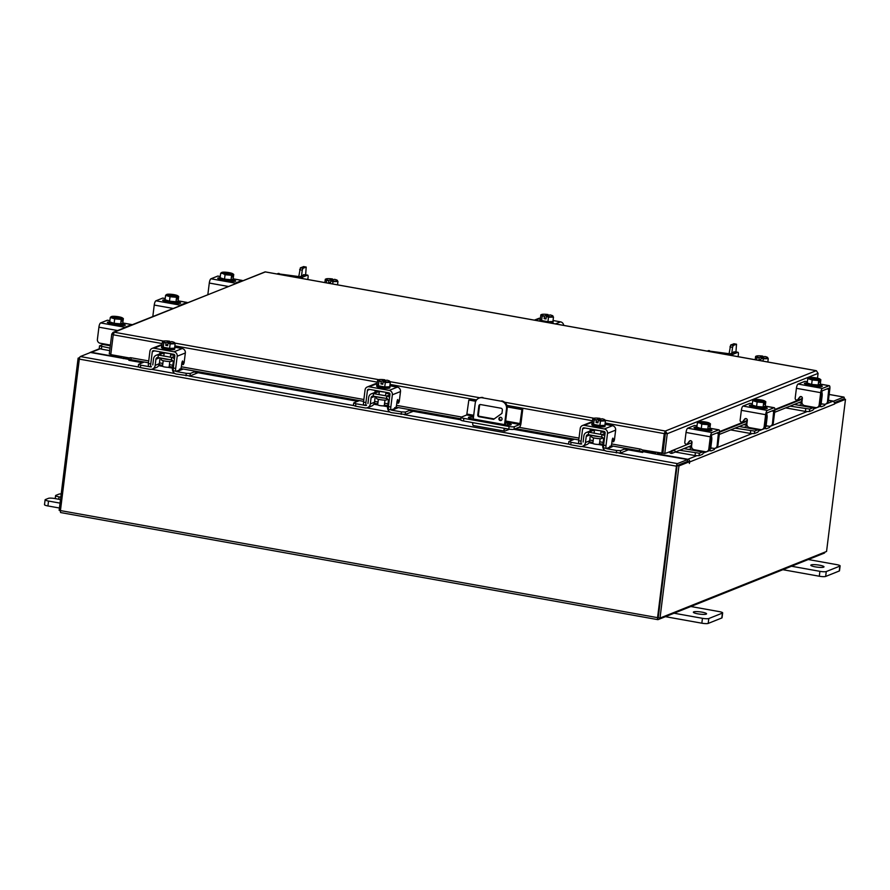 <?xml version="1.0" encoding="UTF-8"?>
<svg xmlns="http://www.w3.org/2000/svg" width="890" height="890" viewBox="0 0 890 890"><rect width="100%" height="100%" fill="white"/><g stroke="black" fill="none" stroke-linecap="round" stroke-linejoin="round"><path stroke-width="1.33" d="M507.122 406.418L522.753 409.222L521.006 423.262A3.46 1.012 100.2 0 1 519.493 427.078L514.008 429.269A4.15 0.712 -172.9 0 1 508.791 429.102L463.523 420.981A4.15 0.712 -172.9 0 1 460.72 419.947L461.042 417.343A4.15 0.712 7.1 0 0 463.846 418.378L509.113 426.499A4.15 0.712 7.1 0 0 514.331 426.677L519.816 424.474L505.52 421.916M461.042 417.343A4.15 0.712 7.1 0 1 461.254 417.154L466.738 414.963L468.841 400.044L475.972 400.834M522.753 409.222L521.907 409.556L519.816 424.474M468.841 400.044L475.75 401.279M507.2 406.919L521.907 409.556M473.469 417.265A4.984 0.857 7.1 0 0 468.429 417.499A4.984 0.857 7.1 0 0 471.811 418.745L504.675 424.641A4.984 0.857 7.1 0 0 511.205 424.63A4.984 0.857 7.1 0 0 507.823 423.384L505.387 422.939M500.67 417.299A1.658 1.569 -111.8 0 0 498.901 419.079A1.658 1.569 -111.8 0 0 501.081 420.469A1.658 1.569 -111.8 0 0 500.67 417.299M500.202 417.288A1.658 1.569 -111.8 0 0 501.404 420.291M509.503 429.214L504.775 431.105A3.46 1.012 100.2 0 1 504.586 431.127A3.46 1.012 100.2 0 1 504.096 428.257M504.541 424.619L506.521 408.788A6.653 6.252 -111.8 0 0 501.07 401.168L482.291 397.797A6.653 6.252 -111.8 0 0 475.227 403.181L473.246 419.001M473.48 425.498A3.46 1.012 -79.8 0 1 473.291 425.52A3.46 1.012 -79.8 0 1 472.801 422.65M501.07 401.168L482.291 397.797M505.175 424.719L507.189 408.521L506.521 408.788M506.065 428.613L504.964 429.036L504.741 428.368M501.949 413.372L493.605 419.346L479.109 416.743A1.647 1.546 68.2 0 1 477.763 414.851L478.876 405.907A1.647 1.546 68.2 0 1 480.633 404.572L501.003 408.221A1.647 1.546 68.2 0 1 502.361 410.112L501.949 413.372M494.039 419.034L479.109 416.743M480.166 404.561A1.647 1.546 -111.8 0 0 479.543 405.64L478.876 405.907M477.763 414.851L478.431 414.584L479.543 405.64M478.431 414.584A1.647 1.546 -111.8 0 0 479.788 416.476M479.009 398.119L479.688 397.852A6.653 6.252 68.2 0 1 482.959 397.53M501.738 400.901A6.653 6.252 68.2 0 1 507.189 408.521M591.839 435.344L591.639 436.89A5.307 0.912 7.1 0 0 595.232 438.214A5.307 0.912 7.1 0 0 602.174 438.203L602.296 437.235M590.381 435.088L589.658 440.828A4.917 4.628 68.2 0 1 586.855 444.566L582.661 446.246A4.917 4.628 -111.8 0 0 585.464 442.508L589.658 440.828M586.499 432.429L590.704 430.76A4.65 4.383 68.2 0 1 592.996 430.526L588.802 432.206A4.65 4.383 -111.8 0 0 583.851 435.966L583.095 442.085M574.517 439.182L568.866 441.518L571.035 442.308L570.724 444.778L580.236 446.491A4.917 4.628 -111.8 0 0 582.661 446.246M589.781 434.976L586.232 436.4L585.464 442.508M586.232 436.4A2.125 2.002 68.2 0 1 588.379 434.654M581.493 443.976A2.392 2.247 68.2 0 1 580.547 444.021L580.903 443.876M571.035 442.308L580.547 444.021M570.724 444.778L568.565 443.988L568.866 441.518M609.85 446.235L611.786 446.902L607.08 448.771L616.592 450.485L620.608 450.618L626.082 448.426M610.64 446.691L613.566 446.179M620.608 450.618L620.297 453.088L628.362 449.862M620.297 453.088L606.78 451.241A4.917 4.628 -111.8 0 1 602.741 445.601L603.509 439.493A2.125 2.002 68.2 0 0 601.762 437.057L602.063 434.587L605.078 433.374M607.08 448.771A2.392 2.247 68.2 0 1 606.19 448.404M604.733 436.133A4.65 4.383 -111.8 0 0 602.063 434.587L588.802 432.206M594.409 430.704L592.996 430.526M600.961 431.884L605.133 432.629M588.668 432.251L588.368 434.721L601.762 437.057M601.64 437.101L601.94 434.632M604.966 424.73A6.653 1.146 -172.9 0 1 605.167 425.053L605 426.355A6.653 1.146 -172.9 0 1 596.311 426.377A6.653 1.146 -172.9 0 1 591.806 424.708L591.972 423.418A6.653 1.146 -172.9 0 1 592.273 423.128M599.76 425.509A6.653 1.146 -172.9 0 1 596.467 425.075A6.653 1.146 -172.9 0 1 593.708 424.43M593.541 424.374A6.653 1.146 -172.9 0 1 591.972 423.418M604.788 425.376A6.653 1.146 -172.9 0 1 599.994 425.531M599.504 430.615A6.653 1.146 -172.9 0 1 595.844 430.148A6.653 1.146 -172.9 0 1 592.829 429.414M589.047 442.675L592.84 443.353A3.326 0.567 7.1 0 0 595.087 444.155A3.326 0.567 7.1 0 0 599.437 444.143L600.116 438.67M599.893 425.531L604.889 425.364L605.445 420.926L600.45 421.092L599.893 425.531L600.439 421.092L598.28 420.236L597.958 422.828L596.077 422.483L596.4 419.902L594.131 419.969L593.574 424.408L599.893 425.531M593.574 424.397A6.72 1.157 7.1 0 0 593.574 424.408L594.12 419.958L592.796 418.667L592.25 423.106L593.574 424.397M599.938 419.535L600.049 418.4A5.83 1.001 -172.9 0 0 595.588 418.066L595.132 418.089A5.83 1.001 -172.9 0 0 593.708 418.311L592.796 418.667M605.445 420.926L604.121 419.635M602.786 420.514A5.83 1.001 -172.9 0 1 598.314 420.191L598.28 420.236M604.9 419.835A5.83 1.001 -172.9 0 1 603.231 420.503M596.4 419.902L596.433 419.846A5.83 1.001 -172.9 0 1 593.585 418.867M600.049 418.4L596.433 419.846M596.077 422.483L598.102 421.682M598.314 420.191L601.929 418.734A5.83 1.001 -172.9 0 1 604.733 419.68A5.83 1.001 -172.9 0 1 604.788 419.713M600.183 426.855A3.738 0.645 -172.9 0 1 595.532 426.677A3.738 0.645 -172.9 0 1 593.007 425.754A3.738 0.645 -172.9 0 1 593.152 425.598M604.254 448.004A3.326 0.979 -79.8 0 1 604.076 448.026A3.326 0.979 -79.8 0 1 603.609 445.178L605.99 445.601A3.326 0.979 100.2 0 0 606.446 448.46A3.326 0.979 100.2 0 0 606.635 448.438L610.306 446.958A3.326 0.979 100.2 0 0 611.764 443.298L612.187 439.882L612.887 438.114L613.221 438.726L612.52 438.603M605.99 445.601L607.514 433.374A3.86 3.627 -111.8 0 0 604.355 428.958L584.318 425.364A3.86 3.627 -111.8 0 0 580.224 428.491L578.7 440.706L581.081 441.14L582.605 428.913A1.335 1.246 68.2 0 1 584.018 427.834L604.043 431.428A1.335 1.246 68.2 0 1 605.133 432.952L603.609 445.178M590.07 431.005L590.326 428.969M581.081 441.14A3.326 0.979 100.2 0 0 581.537 443.988A3.326 0.979 100.2 0 0 581.726 443.965M604.355 428.958L612.487 425.698L605.011 424.363M612.487 425.698A3.86 3.627 68.2 0 1 615.646 430.126L614.423 439.994L613.633 441.763L613.221 438.726M582.416 425.553L590.56 422.305A3.86 3.627 68.2 0 1 592.373 422.094M579.346 443.543A3.326 0.979 -79.8 0 1 579.168 443.565A3.326 0.979 -79.8 0 1 578.7 440.706M794.258 404.461L798.897 405.295L800.967 404.772A2.392 0.701 100.2 0 0 801.445 402.925L802.012 403.025M802.135 397.307L801.445 402.925M790.064 406.14L809.722 409.089L809.41 411.558L812.603 410.279A4.917 1.446 100.2 0 0 814.25 407.331M813.415 407.175A2.392 0.701 -79.8 0 1 812.915 407.809L798.897 405.295M809.722 409.089L812.915 407.809M809.41 411.558L805.406 411.425L805.717 408.955M785.703 407.887L805.406 411.425M821.559 404.205L822.516 403.971M820.224 402.48L820.992 396.361M820.547 402.536A4.917 1.446 100.2 0 0 821.225 406.752A4.917 1.446 100.2 0 0 821.492 406.719L824.685 405.451L824.83 404.271M821.804 404.249A2.392 0.701 -79.8 0 1 821.67 404.271A2.392 0.701 -79.8 0 1 821.337 402.213L822.104 396.106A4.65 1.368 100.2 0 0 821.526 392.123M821.192 394.748A2.125 0.623 -79.8 0 1 821.303 396.428M801.412 403.126L798.786 402.647M824.986 404.249L824.685 405.451M821.581 392.212L821.192 394.704M820.246 384.157A6.653 1.146 -172.9 0 1 820.357 384.413L820.191 385.704A6.653 1.146 -172.9 0 1 819.857 386.004A6.653 1.146 -172.9 0 1 812.459 385.882A6.653 1.146 -172.9 0 1 806.996 384.068L807.152 382.767A6.653 1.146 -172.9 0 1 807.274 382.578M820.357 384.413A6.653 1.146 -172.9 0 1 820.013 384.714A6.653 1.146 -172.9 0 1 818.222 384.97M818.032 384.981A6.653 1.146 -172.9 0 1 811.769 384.447M811.547 384.402A6.653 1.146 -172.9 0 1 807.308 383.056M818.177 384.992L820.291 384.146L820.847 379.707L820.157 379.541L819.835 382.133L819.201 382.377L819.523 379.796L818.722 380.553L818.177 384.992A6.72 1.157 7.1 0 0 818.177 384.992L818.722 380.553L812.192 379.997L811.635 384.435L818.166 384.992M812.192 379.997L807.775 378.595L807.219 383.034A6.72 1.157 7.1 0 0 807.219 383.034L811.635 384.435M820.157 379.541L820.091 379.485A5.83 1.001 -172.9 0 0 819.924 379.029A5.83 1.001 -172.9 0 0 818.9 378.561L818.5 378.439A5.83 1.001 -172.9 0 0 813.516 377.549L812.926 377.493A5.83 1.001 -172.9 0 0 809.288 377.549L809.166 377.894M820.046 379.14L820.836 379.707A6.72 1.157 7.1 0 0 820.836 379.707M807.219 383.023L807.775 378.595L808.654 377.805L819.456 379.741A5.83 1.001 -172.9 0 1 815.819 379.796M819.245 382.021L819.835 382.133M820.091 379.485L809.288 377.549M815.218 379.741A5.83 1.001 -172.9 0 1 810.245 378.851M809.844 378.728A5.83 1.001 -172.9 0 1 808.654 377.805M820.235 385.403A3.738 0.645 -172.9 0 1 822.349 386.249A3.738 0.645 -172.9 0 1 822.16 386.427A3.738 0.645 -172.9 0 1 817.598 386.282M800.7 396.54A1.591 1.502 -111.8 0 0 800.466 396.784L797.885 399.454A1.591 1.502 68.2 0 1 795.182 398.175L796.405 388.307A3.86 1.135 -79.8 0 1 798.096 384.046L822.382 388.407A3.86 1.135 100.2 0 0 820.691 392.668L819.167 404.883L819.968 404.572L822.071 390.877L828.857 388.185L827.522 401.546L828.312 401.223L829.836 389.008A3.86 1.135 100.2 0 0 829.302 385.693A3.86 1.135 100.2 0 0 829.091 385.726L822.382 388.407M798.686 399.143A1.591 1.502 68.2 0 1 798.074 399.61L797.273 399.922M828.312 401.223A3.326 3.126 68.2 0 1 826.421 403.749L825.62 404.071A3.326 3.126 -111.8 0 1 823.984 404.238L820.447 403.604M825.62 404.071A3.326 3.126 -111.8 0 0 827.522 401.546M819.968 404.572A3.326 3.126 68.2 0 1 818.077 407.097L817.276 407.409A3.326 3.126 -111.8 0 0 819.167 404.883M807.375 381.821L804.805 381.365L798.096 384.046M807.241 384.424L806.919 384.369A3.738 0.645 -172.9 0 1 804.393 383.434A3.738 0.645 -172.9 0 1 807.108 383.156M797.885 399.454L799.665 397.096A1.591 1.502 68.2 0 1 802.368 398.386L801.946 401.802A3.326 3.126 -111.8 0 0 804.671 405.606L815.64 407.576A3.326 3.126 -111.8 0 0 817.276 407.409M683.876 448.605L688.515 449.439L690.596 448.916A2.392 0.701 100.2 0 0 691.063 447.069L691.641 447.169M691.764 441.451L691.063 447.069M679.682 450.284L699.351 453.233L699.039 455.702L702.232 454.423A4.917 1.446 100.2 0 0 703.879 451.475M703.044 451.319A2.392 0.701 -79.8 0 1 702.533 451.953L688.515 449.439M699.351 453.233L702.533 451.953M699.039 455.702L695.034 455.569L695.335 453.099M675.321 452.031L695.034 455.569M711.177 448.349L712.134 448.115M709.853 446.624L710.609 440.505M710.164 446.68A4.917 1.446 100.2 0 0 710.854 450.896A4.917 1.446 100.2 0 0 711.121 450.874L714.314 449.595L714.459 448.415M711.433 448.393A2.392 0.701 -79.8 0 1 711.299 448.415A2.392 0.701 -79.8 0 1 710.965 446.357L711.722 440.25A4.65 1.368 100.2 0 0 711.143 436.267M710.821 438.892A2.125 0.623 -79.8 0 1 710.932 440.572M691.04 447.27L688.415 446.802M714.603 448.393L714.314 449.595M710.821 438.848L711.132 436.378M709.875 428.301A6.653 1.146 -172.9 0 1 709.975 428.557L709.819 429.848A6.653 1.146 -172.9 0 1 709.475 430.148A6.653 1.146 -172.9 0 1 702.088 430.026A6.653 1.146 -172.9 0 1 696.614 428.212L696.781 426.911A6.653 1.146 -172.9 0 1 696.903 426.733M709.975 428.557A6.653 1.146 -172.9 0 1 709.642 428.858A6.653 1.146 -172.9 0 1 707.839 429.114M707.661 429.125A6.653 1.146 -172.9 0 1 701.398 428.591M701.175 428.546A6.653 1.146 -172.9 0 1 696.937 427.2M707.795 429.136L709.92 428.29L710.465 423.851L709.786 423.685L709.464 426.277L708.829 426.521L709.152 423.94L708.351 424.697L707.795 429.136L708.34 424.697L701.81 424.141L701.264 428.58L707.795 429.136M701.81 424.141L699.473 422.872A5.83 1.001 -172.9 0 1 698.283 421.949L697.393 422.739L696.848 427.167A6.72 1.157 7.1 0 0 696.848 427.178L701.264 428.58M709.786 423.685L709.708 423.629A5.83 1.001 -172.9 0 0 709.541 423.173A5.83 1.001 -172.9 0 0 708.518 422.705L708.117 422.583A5.83 1.001 -172.9 0 0 703.144 421.693L702.555 421.637A5.83 1.001 -172.9 0 0 698.906 421.693L698.784 422.038M709.675 423.284L710.465 423.851M699.473 422.872L697.404 422.739L696.848 427.178M709.152 423.94L709.085 423.885A5.83 1.001 -172.9 0 1 705.436 423.94M698.283 421.949L709.085 423.885M708.874 426.165L709.464 426.277M709.708 423.629L698.906 421.693M704.847 423.896A5.83 1.001 -172.9 0 1 699.874 422.995M709.853 429.547A3.738 0.645 -172.9 0 1 711.967 430.393A3.738 0.645 -172.9 0 1 711.778 430.571A3.738 0.645 -172.9 0 1 707.216 430.426M690.328 440.684A1.591 1.502 -111.8 0 0 690.084 440.928L687.514 443.598A1.591 1.502 68.2 0 1 684.799 442.319L686.034 432.451A3.86 1.135 -79.8 0 1 687.714 428.201L712 432.551A3.86 1.135 100.2 0 0 710.32 436.812L708.796 449.027L709.597 448.716L711.7 435.021L718.486 432.329L717.14 445.69L717.941 445.367L719.465 433.152A3.86 1.135 100.2 0 0 718.931 429.837A3.86 1.135 100.2 0 0 718.72 429.87L712 432.551M688.304 443.287A1.591 1.502 68.2 0 1 687.692 443.754L686.902 444.066M717.941 445.367A3.326 3.126 68.2 0 1 716.049 447.904L715.249 448.215A3.326 3.126 -111.8 0 1 713.613 448.382L710.075 447.748M715.249 448.215A3.326 3.126 -111.8 0 0 717.14 445.69M709.597 448.716A3.326 3.126 68.2 0 1 707.695 451.241L706.905 451.553A3.326 3.126 -111.8 0 0 708.796 449.027M696.992 425.976L694.434 425.509L687.714 428.201M696.859 428.568L696.547 428.513A3.738 0.645 -172.9 0 1 694.011 427.578A3.738 0.645 -172.9 0 1 696.736 427.3M687.514 443.598L689.294 441.24A1.591 1.502 68.2 0 1 691.997 442.53L691.575 445.946A3.326 3.126 -111.8 0 0 694.3 449.75L705.258 451.72A3.326 3.126 -111.8 0 0 706.905 451.553M233.136 278.893A6.653 1.146 -172.9 0 1 233.236 279.137L233.08 280.439A6.653 1.146 -172.9 0 1 232.735 280.739A6.653 1.146 -172.9 0 1 225.348 280.617A6.653 1.146 -172.9 0 1 219.874 278.793L220.041 277.491A6.653 1.146 -172.9 0 1 220.164 277.313M233.236 279.137A6.653 1.146 -172.9 0 1 232.902 279.438A6.653 1.146 -172.9 0 1 231.1 279.705M230.922 279.705A6.653 1.146 -172.9 0 1 224.647 279.171M224.436 279.137A6.653 1.146 -172.9 0 1 220.197 277.78M220.108 277.758L224.525 279.16L231.055 279.716L233.169 278.87L233.725 274.432L233.035 274.276L232.724 276.857L232.09 277.113L232.412 274.521L231.611 275.277L231.055 279.716L231.6 275.277L225.07 274.721L222.734 273.453L220.664 273.319L220.108 277.758L220.653 273.319L221.543 272.529L232.412 274.521M224.525 279.16L225.07 274.721M222.044 272.618L222.166 272.284A5.83 1.001 -172.9 0 1 225.815 272.218L226.405 272.273A5.83 1.001 -172.9 0 1 231.378 273.163L231.778 273.297A5.83 1.001 -172.9 0 1 232.802 273.764A5.83 1.001 -172.9 0 1 232.969 274.22L222.166 272.284M232.935 273.875L233.725 274.432M222.734 273.453A5.83 1.001 -172.9 0 1 221.543 272.529M228.107 274.476A5.83 1.001 -172.9 0 1 223.123 273.586M232.134 276.757L232.724 276.857M232.346 274.465A5.83 1.001 -172.9 0 1 228.697 274.521M220.119 279.16A3.738 0.645 -172.9 0 1 217.727 278.247A3.738 0.645 -172.9 0 1 217.917 278.081A3.738 0.645 -172.9 0 1 219.986 277.936M207.871 294.423L209.295 283.042A3.86 1.135 -79.8 0 1 210.975 278.781L235.26 283.131L241.98 280.45L233.169 278.87M235.26 283.131A3.86 1.135 100.2 0 0 234.704 283.688M233.002 281.351L233.147 280.127A3.738 0.645 -172.9 0 1 235.683 281.062A3.738 0.645 -172.9 0 1 230.799 281.073L230.477 281.017M210.975 278.781L217.694 276.1A3.86 1.135 -79.8 0 1 217.905 276.067A3.86 1.135 -79.8 0 1 218.095 276.167M110.304 345.765L102.906 344.441L99.547 345.854L110.015 348.146M101.716 346.655L101.404 349.125L109.704 350.616M102.906 344.441A2.392 0.701 100.2 0 0 103.407 343.807M101.404 349.125L99.246 348.324L99.547 345.854M122.753 323.037A6.653 1.146 -172.9 0 1 122.865 323.281L122.698 324.583A6.653 1.146 -172.9 0 1 122.364 324.883A6.653 1.146 -172.9 0 1 114.966 324.761A6.653 1.146 -172.9 0 1 109.503 322.936L109.659 321.635A6.653 1.146 -172.9 0 1 109.782 321.457M122.865 323.281A6.653 1.146 -172.9 0 1 122.52 323.582A6.653 1.146 -172.9 0 1 120.728 323.849L122.798 323.014L123.354 318.576L122.664 318.42L121.719 321.257L122.03 318.676L121.24 319.421L120.684 323.86A6.72 1.157 7.1 0 1 120.673 323.86L121.229 319.421L114.699 318.865L110.282 317.463L109.726 321.902L114.142 323.304L120.673 323.86M120.55 323.849A6.653 1.146 -172.9 0 1 114.276 323.315M114.053 323.281A6.653 1.146 -172.9 0 1 109.815 321.935M114.142 323.304L114.699 318.865M109.726 321.902L110.282 317.463L111.161 316.673L122.03 318.676M111.673 316.762L111.795 316.428A5.83 1.001 -172.9 0 1 115.433 316.362L116.023 316.417A5.83 1.001 -172.9 0 1 121.007 317.307L121.407 317.441A5.83 1.001 -172.9 0 1 122.431 317.908A5.83 1.001 -172.9 0 1 122.598 318.364L111.795 316.428M122.553 318.019L123.354 318.576M112.351 317.597A5.83 1.001 -172.9 0 1 111.161 316.673M117.736 318.62A5.83 1.001 -172.9 0 1 112.752 317.73M121.763 320.901L122.342 321.001M121.963 318.609A5.83 1.001 -172.9 0 1 118.326 318.665M109.748 323.304A3.738 0.645 -172.9 0 1 107.345 322.391A3.738 0.645 -172.9 0 1 107.534 322.224A3.738 0.645 -172.9 0 1 109.603 322.08M110.393 345.053L100.125 343.217A3.326 3.126 -111.8 0 1 97.399 339.401L98.912 327.186A3.86 1.135 -79.8 0 1 100.603 322.925L124.889 327.275L131.598 324.594L122.798 323.014M124.889 327.275A3.86 1.135 100.2 0 0 124.333 327.843M122.62 325.495L122.776 324.272A3.738 0.645 -172.9 0 1 125.301 325.206A3.738 0.645 -172.9 0 1 120.417 325.217L120.094 325.161M100.603 322.925L107.312 320.244A3.86 1.135 -79.8 0 1 107.523 320.211A3.86 1.135 -79.8 0 1 107.712 320.311M110.827 354.209L109.292 353.931L111.762 334.106L113.297 334.384M665.086 432.974L665.319 431.038L667.244 433.708L664.908 433.352L662.438 453.177L642.313 449.928M605.167 420.247L665.319 431.038L664.274 433.608L664.908 433.352M129.373 357.958L110.772 354.62L113.241 334.807L114.232 332.226L113.086 332.337L111.762 334.106M661.804 453.433L664.274 433.608L605.178 423.006M816.43 370.763L818.077 373.377L817.487 378.172M818.077 373.377L667.244 433.708L664.774 453.533L674.642 450.162L675.377 452.009L672.25 453.244L671.472 451.408M665.375 433.374L662.905 453.199L664.774 453.533M113.086 332.337L265.331 271.94M142.422 362.731L129.028 360.328A2.336 0.679 -79.8 0 1 128.839 360.172L128.839 360.172A2.659 0.857 -163.9 0 1 128.783 359.883A2.659 0.857 -163.9 0 1 130.774 359.616L148.485 362.797M642.847 450.44L642.302 452.231A2.659 0.857 -163.9 0 0 639.254 450.785L639.777 448.983A2.659 0.857 16.1 0 1 642.825 450.418L643.036 450.062M624.546 449.038L642.302 452.231A2.336 0.679 100.2 0 0 642.513 452.398A2.336 0.679 100.2 0 0 643.604 450.162M639.254 450.785L611.152 445.745M602.908 444.277L599.504 443.665M592.94 442.486L589.425 441.852M578.8 439.949L515.633 428.624M460.853 418.801L395.994 407.175M387.751 405.695L384.347 405.084M377.794 403.904L374.267 403.281M363.643 401.368L180.848 368.594M172.604 367.114L169.189 366.502M162.636 365.334L159.11 364.7M129.35 358.347A2.659 0.857 16.1 0 1 129.306 358.08A2.659 0.857 16.1 0 1 131.297 357.813L130.774 359.616M639.777 448.983L611.664 443.943M603.142 442.408L599.727 441.796M593.174 440.628L589.77 440.016M579.023 438.091L518.914 427.311M461.576 417.032L396.506 405.362M387.984 403.838L384.58 403.226M378.016 402.046L374.612 401.435M363.877 399.51L181.349 366.78M172.827 365.256L169.423 364.644M162.87 363.465L159.455 362.853M148.719 360.928L131.297 357.813M669.302 451.72A2.336 2.192 -111.8 0 0 672.206 453.255M801.612 401.524L774.623 412.315M746.565 423.54L719.298 434.442M691.241 445.668L675.377 452.009M801.901 399.265L774.867 410.079L801.901 399.254M746.844 421.293L719.543 432.206L746.844 421.27M671.516 451.397L674.642 450.162M654.462 452.109L654.317 453.221L643.337 451.252M655.04 452.22L654.94 452.977A2.336 0.679 100.2 0 1 654.773 453.9L687.614 459.54L687.369 461.487L677.201 465.548M129.028 359.037L123.877 358.114L124.022 357.001M60.898 512.573A2.336 0.679 -79.8 0 1 60.765 512.584L657.877 619.651A2.336 0.679 100.2 0 1 657.554 617.649L676.422 466.182L79.31 359.115A2.336 0.679 -79.8 0 1 80.334 356.545L90.502 352.473L128.917 359.426M676.422 466.182A2.336 0.679 100.2 0 1 677.435 463.612L687.614 459.54M643.192 451.642L654.784 453.9M828.445 400.233L833.585 401.156L843.765 397.085A2.336 0.679 100.2 0 1 843.887 397.074L829.157 394.437M678.959 465.926L677.09 465.592L687.581 461.398L689.45 461.732L678.959 465.926L660.013 618.072L826.554 551.466L845.5 399.321L843.631 398.987L834.442 402.658L843.542 399.032M658.233 617.693L677.045 465.937M79.31 359.115L60.442 510.582L59.152 510.337L78.109 358.192L79.666 357.569M843.887 397.074A2.336 0.679 100.2 0 1 844.21 399.076L844.21 399.087M657.877 619.651A2.336 0.679 100.2 0 0 657.999 619.64L824.329 553.113A2.336 0.679 100.2 0 0 824.986 552.089M60.765 512.584A2.336 0.679 -79.8 0 1 60.442 510.582L657.554 617.649M121.852 356.612L121.385 357.713L91.347 352.329A2.336 2.192 -111.8 0 0 89.545 352.863M123.721 356.946L123.621 357.769A2.336 2.192 -111.8 0 1 123.332 358.637M79.421 358.436L78.109 358.192M655.63 453.811A2.336 2.192 -111.8 0 1 655.63 453.155L655.73 452.343M658.934 452.91L657.499 453.488L657.599 452.676M689.45 461.732L689.361 463.468L689.728 461.943A2.336 2.192 -111.8 0 0 687.814 459.273L657.777 453.889L659.813 453.077M828.401 400.533L832.74 401.312A2.336 2.192 68.2 0 1 834.653 403.982L834.653 403.459M845.5 399.321L835.009 403.515M677.09 465.592L658.133 617.738L660.013 618.072M161.524 358.192L161.335 359.738A5.307 0.912 7.1 0 0 164.928 361.062A5.307 0.912 7.1 0 0 171.87 361.051L171.993 360.072M160.066 357.936L159.355 363.676A4.917 4.628 68.2 0 1 156.551 367.414L152.357 369.094A4.917 4.628 -111.8 0 0 155.16 365.356L159.355 363.676M156.195 355.277L160.389 353.597A4.65 4.383 68.2 0 1 162.681 353.375L158.487 355.054A4.65 4.383 -111.8 0 0 153.547 358.815L152.78 364.922M144.202 362.03L138.562 364.355L140.72 365.156L140.42 367.626L149.932 369.328A4.917 4.628 -111.8 0 0 152.357 369.094M159.466 357.825L155.917 359.237L155.16 365.356M155.917 359.237A2.125 2.002 68.2 0 1 158.064 357.502M151.178 366.825A2.392 2.247 68.2 0 1 150.232 366.858L150.599 366.713M140.72 365.156L150.232 366.858M140.42 367.626L138.25 366.825L138.562 364.355M179.546 369.083L181.471 369.739L176.776 371.62L186.288 373.322L190.293 373.466L195.778 371.275M181.471 369.739L183.262 369.027M190.293 373.466L189.993 375.936L198.047 372.71M189.993 375.936L176.465 374.089A4.917 4.628 -111.8 0 1 172.438 368.449L173.194 362.341A2.125 2.002 68.2 0 0 171.447 359.894L171.759 357.424L174.774 356.223M176.776 371.62A2.392 2.247 68.2 0 1 175.875 371.252M174.429 358.982A4.65 4.383 -111.8 0 0 171.759 357.424L158.487 355.054M164.105 353.553L162.681 353.375M170.658 354.732L174.829 355.477M158.364 355.099L158.053 357.569L171.447 359.894M171.325 359.949L171.637 357.48M174.662 347.567A6.653 1.146 -172.9 0 1 174.863 347.901L174.696 349.203A6.653 1.146 -172.9 0 1 165.996 349.214A6.653 1.146 -172.9 0 1 161.502 347.556L161.657 346.255A6.653 1.146 -172.9 0 1 161.969 345.976M169.456 348.357A6.653 1.146 -172.9 0 1 166.163 347.923A6.653 1.146 -172.9 0 1 163.393 347.267M163.237 347.222A6.653 1.146 -172.9 0 1 161.657 346.255M174.484 348.213A6.653 1.146 -172.9 0 1 169.69 348.379M169.189 353.464A6.653 1.146 -172.9 0 1 165.529 352.985A6.653 1.146 -172.9 0 1 162.514 352.262M158.732 365.523L162.525 366.202A3.326 0.567 7.1 0 0 164.784 367.003A3.326 0.567 7.1 0 0 169.133 366.992L169.812 361.507M169.578 348.379A6.72 1.157 7.1 0 0 169.59 348.379L174.585 348.213L175.13 343.774L170.146 343.941L169.59 348.379L170.135 343.941L167.976 343.084L167.654 345.665L165.774 345.331L166.096 342.75L163.816 342.806L163.27 347.245L169.578 348.379M163.259 347.245A6.72 1.157 7.1 0 0 163.27 347.245L163.816 342.806L162.492 341.504L161.936 345.943L163.259 347.245M169.623 342.383L169.745 341.248A5.83 1.001 -172.9 0 0 165.273 340.915L164.828 340.926A5.83 1.001 -172.9 0 0 163.404 341.148L162.492 341.504M175.13 343.774L173.806 342.472M172.471 343.362A5.83 1.001 -172.9 0 1 167.999 343.028L167.976 343.084M174.596 342.683A5.83 1.001 -172.9 0 1 172.927 343.351M166.096 342.75L166.13 342.695A5.83 1.001 -172.9 0 1 163.27 341.716M169.745 341.248L166.13 342.695M165.774 345.331L167.798 344.519M167.999 343.028L171.625 341.582A5.83 1.001 -172.9 0 1 174.418 342.528A5.83 1.001 -172.9 0 1 174.473 342.561M169.879 349.703A3.738 0.645 -172.9 0 1 165.229 349.525A3.738 0.645 -172.9 0 1 162.692 348.591A3.738 0.645 -172.9 0 1 162.848 348.446L162.837 348.802M173.951 370.852A3.326 0.979 -79.8 0 1 173.761 370.874A3.326 0.979 -79.8 0 1 173.305 368.015L175.675 368.449A3.326 0.979 100.2 0 0 176.142 371.297A3.326 0.979 100.2 0 0 176.32 371.275L180.003 369.806A3.326 0.979 100.2 0 0 181.449 366.135L181.883 362.72L182.572 360.962L182.917 361.574L182.216 361.44M175.675 368.449L177.199 356.223A3.86 3.627 -111.8 0 0 174.04 351.806L154.014 348.213A3.86 3.627 -111.8 0 0 149.909 351.328L148.396 363.554L150.766 363.977L152.29 351.761A1.335 1.246 68.2 0 1 153.703 350.682L173.739 354.276A1.335 1.246 68.2 0 1 174.829 355.8L173.305 368.015M159.766 353.853L160.022 351.817M150.766 363.977A3.326 0.979 100.2 0 0 151.233 366.836A3.326 0.979 100.2 0 0 151.411 366.814M174.04 351.806L182.183 348.546L174.707 347.211M182.183 348.546A3.86 3.627 68.2 0 1 185.343 352.974L184.108 362.831L183.329 364.611L182.917 361.574M152.112 348.402L160.244 345.142A3.86 3.627 68.2 0 1 162.058 344.942M149.031 366.38A3.326 0.979 -79.8 0 1 148.853 366.402A3.326 0.979 -79.8 0 1 148.396 363.554M729.044 353.975L730.657 345.009L733.983 343.785M730.657 345.009L733.282 345.476L736.431 344.219L733.805 343.751M733.282 345.476L732.548 347.311L729.933 346.844M731.814 353.219L732.548 347.311M733.894 343.74L736.519 344.207L735.963 351.939M734.439 352.173A3.504 1.024 100.2 0 0 734.083 351.806A3.504 1.024 100.2 0 0 733.193 352.663M762.752 357.268L762.875 356.134A5.83 1.001 -172.9 0 0 758.402 355.8L757.946 355.822A5.83 1.001 -172.9 0 0 756.533 356.045L755.621 356.401L755.198 359.727M767.848 361.996L768.259 358.659L766.935 357.368M762.975 361.129L763.264 358.826L768.259 358.659M762.875 356.134L759.248 357.58L758.903 360.216L760.783 360.55L761.095 357.969L763.264 358.826L762.986 361.129M759.226 357.635L756.945 357.702L756.656 359.994L756.945 357.691L755.621 356.401M761.095 357.969L764.755 356.467A5.83 1.001 -172.9 0 1 767.547 357.413A5.83 1.001 -172.9 0 1 767.603 357.446M758.903 360.216L760.917 359.415M767.725 357.569A5.83 1.001 -172.9 0 1 766.056 358.236M765.6 358.247A5.83 1.001 -172.9 0 1 761.128 357.914M759.248 357.58A5.83 1.001 -172.9 0 1 756.4 356.601M298.74 276.823L300.353 267.857L303.668 266.622M300.353 267.857L302.967 268.324L306.116 267.067L303.501 266.588M302.967 268.324L302.244 270.16L299.63 269.681M301.51 276.067L302.244 270.16M303.59 266.577L306.204 267.056L305.648 274.788M304.124 275.01A3.504 1.024 100.2 0 0 303.768 274.654A3.504 1.024 100.2 0 0 302.889 275.511M332.448 280.116L332.56 278.982A5.83 1.001 -172.9 0 0 328.099 278.648L327.642 278.659A5.83 1.001 -172.9 0 0 326.218 278.882L325.306 279.238L324.895 282.575M337.532 284.845L337.955 281.507L336.631 280.205M332.56 278.982L328.944 280.428L328.588 283.065L330.468 283.398L330.791 280.817L332.949 281.674A6.72 1.157 7.1 0 0 332.96 281.674L332.671 283.966L332.949 281.674L337.955 281.507M328.911 280.483L326.641 280.539L326.352 282.842L326.63 280.539L325.306 279.238M330.791 280.817L334.44 279.315A5.83 1.001 -172.9 0 1 337.243 280.261A5.83 1.001 -172.9 0 1 337.288 280.294M328.588 283.065L330.613 282.252M337.41 280.417A5.83 1.001 -172.9 0 1 335.741 281.084M335.296 281.095A5.83 1.001 -172.9 0 1 330.824 280.762M328.944 280.428A5.83 1.001 -172.9 0 1 326.096 279.449M708.562 350.983L725.973 354.098A5.44 0.934 7.1 0 0 732.815 354.331L737.855 352.318L735.229 351.85L730.201 353.864L708.562 350.983A2.659 2.503 -111.8 0 0 707.216 351.127M707.261 351.116L708.129 350.76A2.659 2.503 68.2 0 1 709.441 350.627M738.11 356.668L738.366 354.587A2.659 0.779 100.2 0 0 737.999 352.307A2.659 0.779 100.2 0 0 737.855 352.318M278.259 273.831L295.669 276.946A5.44 0.934 7.1 0 0 302.511 277.179L307.54 275.166L304.925 274.699L299.886 276.712L278.259 273.831A2.659 2.503 -111.8 0 0 276.912 273.975M276.946 273.953L277.825 273.608A2.659 2.503 68.2 0 1 279.137 273.475M307.795 279.505L308.062 277.435A2.659 0.779 100.2 0 0 307.684 275.144A2.659 0.779 100.2 0 0 307.54 275.166M819.512 565.195A6.653 1.146 7.1 0 0 810.812 565.206A6.653 1.146 7.1 0 0 815.318 566.863A6.653 1.146 7.1 0 0 824.006 566.852A6.653 1.146 7.1 0 0 819.512 565.195M791.51 566.24L819.913 571.335A5.051 0.868 7.1 0 0 826.265 571.558L839.86 566.118A5.051 0.868 7.1 0 0 840.115 565.884A5.051 0.868 7.1 0 0 836.689 564.627L808.287 559.532M826.265 571.558L825.653 576.442L839.248 571.002L839.86 566.118M782.877 569.7L819.301 576.231L819.913 571.335M840.115 565.884L839.504 570.779A5.051 0.868 -172.9 0 1 839.248 571.002M825.653 576.442A5.051 0.868 -172.9 0 1 819.301 576.231M702.054 612.164A6.653 1.146 7.1 0 0 693.355 612.187A6.653 1.146 7.1 0 0 697.86 613.844A6.653 1.146 7.1 0 0 706.56 613.833A6.653 1.146 7.1 0 0 702.054 612.164M674.053 613.221L702.455 618.316A5.051 0.868 7.1 0 0 708.807 618.528L722.402 613.099A5.051 0.868 7.1 0 0 722.658 612.865A5.051 0.868 7.1 0 0 719.231 611.608L690.829 606.513M708.807 618.528L708.195 623.423L721.79 617.983L722.402 613.099M665.42 616.67L701.843 623.2L702.455 618.316M722.658 612.865L722.046 617.749A5.051 0.868 -172.9 0 1 721.79 617.983M708.195 623.423A5.051 0.868 -172.9 0 1 701.843 623.2M60.498 499.568L54.824 498.545A5.051 0.868 7.1 0 0 48.472 498.333L45.368 499.568A5.051 0.868 7.1 0 0 45.112 499.802A5.051 0.868 7.1 0 0 48.527 501.059L60.053 503.128M48.527 501.059L47.926 505.954L59.441 508.023M61.199 493.928A5.051 0.868 7.1 0 0 58.963 494.139L55.859 495.374A5.051 0.868 7.1 0 0 55.592 495.608A5.051 0.868 7.1 0 0 59.018 496.865L60.798 497.187M47.926 505.954A5.051 0.868 -172.9 0 1 44.5 504.686L45.112 499.802M178.078 300.909A6.653 1.146 -172.9 0 1 178.189 301.154L178.022 302.455A6.653 1.146 -172.9 0 1 177.677 302.756A6.653 1.146 -172.9 0 1 170.29 302.633A6.653 1.146 -172.9 0 1 164.828 300.809L164.984 299.507A6.653 1.146 -172.9 0 1 165.106 299.329M178.189 301.154A6.653 1.146 -172.9 0 1 177.844 301.454A6.653 1.146 -172.9 0 1 176.042 301.721M175.864 301.732A6.653 1.146 -172.9 0 1 169.601 301.187M169.378 301.154A6.653 1.146 -172.9 0 1 165.139 299.808M165.051 299.774L169.467 301.176L175.998 301.743L178.122 300.887L178.667 296.459L177.989 296.292L177.666 298.873L177.032 299.129L177.355 296.548L176.554 297.305L176.009 301.743A6.72 1.157 7.1 0 0 176.009 301.743L176.554 297.305L170.023 296.737L165.607 295.335L165.051 299.774L165.607 295.335L166.486 294.546L177.355 296.548M169.467 301.176L170.023 296.737M166.997 294.646L167.109 294.301A5.83 1.001 -172.9 0 1 170.758 294.245L171.347 294.29A5.83 1.001 -172.9 0 1 176.331 295.18L176.732 295.313A5.83 1.001 -172.9 0 1 177.744 295.78A5.83 1.001 -172.9 0 1 177.922 296.236L167.109 294.301M177.878 295.892L178.667 296.448A6.72 1.157 7.1 0 1 178.667 296.459M167.676 295.469A5.83 1.001 -172.9 0 1 166.486 294.546M173.049 296.492A5.83 1.001 -172.9 0 1 168.077 295.602M177.077 298.773L177.666 298.873M177.288 296.481A5.83 1.001 -172.9 0 1 173.639 296.548M165.062 301.176A3.738 0.645 -172.9 0 1 162.67 300.264A3.738 0.645 -172.9 0 1 162.859 300.097A3.738 0.645 -172.9 0 1 164.928 299.963M152.824 316.44L154.237 305.059A3.86 1.135 -79.8 0 1 155.928 300.798L180.214 305.148L186.922 302.466L178.122 300.887M180.214 305.148A3.86 1.135 100.2 0 0 179.647 305.715M178.067 302.144L178.1 302.144A3.738 0.645 -172.9 0 1 180.626 303.078A3.738 0.645 -172.9 0 1 175.742 303.089L175.419 303.034M155.928 300.798L162.636 298.117A3.86 1.135 -79.8 0 1 162.848 298.083A3.86 1.135 -79.8 0 1 163.037 298.183M739.201 426.488L743.84 427.311L745.92 426.788A2.392 0.701 100.2 0 0 746.387 424.942L746.966 425.042M747.088 419.324L746.387 424.942M735.006 428.157L754.676 431.105L754.364 433.575L757.546 432.295A4.917 1.446 100.2 0 0 759.192 429.347M758.358 429.191A2.392 0.701 -79.8 0 1 757.857 429.826L743.84 427.311M754.676 431.105L757.857 429.826M754.364 433.575L750.348 433.441L750.659 430.971M730.645 429.903L750.348 433.441M766.501 426.232L767.458 425.987M765.178 424.497L765.934 418.389M765.489 424.552A4.917 1.446 100.2 0 0 766.179 428.78A4.917 1.446 100.2 0 0 766.446 428.746L769.627 427.467L769.783 426.288M766.746 426.277A2.392 0.701 -79.8 0 1 766.624 426.288A2.392 0.701 -79.8 0 1 766.29 424.23L767.047 418.122A4.65 1.368 100.2 0 0 766.468 414.15M766.524 414.228L766.145 416.731A2.125 0.623 -79.8 0 1 766.257 418.445M746.354 425.142L743.74 424.675M769.928 426.266L769.627 427.467M765.189 406.185A6.653 1.146 -172.9 0 1 765.3 406.43L765.144 407.731A6.653 1.146 -172.9 0 1 764.799 408.032A6.653 1.146 -172.9 0 1 757.412 407.898A6.653 1.146 -172.9 0 1 751.939 406.085L752.106 404.783A6.653 1.146 -172.9 0 1 752.228 404.605M765.3 406.43A6.653 1.146 -172.9 0 1 764.966 406.73A6.653 1.146 -172.9 0 1 763.164 406.997M762.986 406.997A6.653 1.146 -172.9 0 1 756.711 406.463M756.5 406.418A6.653 1.146 -172.9 0 1 752.261 405.072M763.119 407.008L765.233 406.163L765.789 401.724L765.1 401.568L764.777 404.149L764.154 404.394L764.477 401.813L763.676 402.569L763.119 407.008L763.665 402.569L757.134 402.013L756.578 406.452L763.119 407.008M757.134 402.013L752.718 400.611L752.172 405.05L756.578 406.452M765.1 401.568L765.033 401.501A5.83 1.001 -172.9 0 0 764.866 401.045A5.83 1.001 -172.9 0 0 763.843 400.578L763.442 400.455A5.83 1.001 -172.9 0 0 758.469 399.566L757.88 399.51A5.83 1.001 -172.9 0 0 754.231 399.566L754.108 399.91M765 401.156L765.789 401.724M752.172 405.05L752.718 400.611L753.596 399.821L764.41 401.757A5.83 1.001 -172.9 0 1 760.761 401.813M764.198 404.038L764.777 404.149M765.033 401.501L754.231 399.566M760.171 401.768A5.83 1.001 -172.9 0 1 755.187 400.867M754.787 400.745A5.83 1.001 -172.9 0 1 753.596 399.821M765.178 407.42A3.738 0.645 -172.9 0 1 767.291 408.276A3.738 0.645 -172.9 0 1 767.102 408.443A3.738 0.645 -172.9 0 1 762.541 408.31M745.642 418.556A1.591 1.502 -111.8 0 0 745.408 418.801L742.827 421.471A1.591 1.502 68.2 0 1 740.124 420.191L741.359 410.323A3.86 1.135 -79.8 0 1 743.039 406.074L767.325 410.424A3.86 1.135 100.2 0 0 765.645 414.684L764.121 426.9L764.91 426.588L767.013 412.893L773.799 410.201L772.464 423.562L773.265 423.251L774.79 411.024A3.86 1.135 100.2 0 0 774.244 407.709A3.86 1.135 100.2 0 0 774.033 407.742L767.325 410.424M743.628 421.159A1.591 1.502 68.2 0 1 743.017 421.626L742.227 421.938M773.265 423.251A3.326 3.126 68.2 0 1 771.363 425.776L770.573 426.088A3.326 3.126 -111.8 0 1 768.927 426.254L765.4 425.62M770.573 426.088A3.326 3.126 -111.8 0 0 772.464 423.562M764.91 426.588A3.326 3.126 68.2 0 1 763.019 429.114L762.218 429.425A3.326 3.126 -111.8 0 0 764.121 426.9M752.317 403.849L749.758 403.381L743.039 406.074M752.183 406.452L751.861 406.396A3.738 0.645 -172.9 0 1 749.336 405.462A3.738 0.645 -172.9 0 1 752.05 405.173M742.827 421.471L744.607 419.123A1.591 1.502 68.2 0 1 747.322 420.403L746.888 423.818A3.326 3.126 -111.8 0 0 749.614 427.623L760.583 429.592A3.326 3.126 -111.8 0 0 762.218 429.425M376.681 396.773L376.492 398.32A5.307 0.912 7.1 0 0 380.086 399.643A5.307 0.912 7.1 0 0 387.017 399.632L387.139 398.653M375.224 396.506L374.512 402.258A4.917 4.628 68.2 0 1 371.709 405.996L367.514 407.665A4.917 4.628 -111.8 0 0 370.318 403.926L374.512 402.258M371.353 393.858L375.547 392.178A4.65 4.383 68.2 0 1 377.838 391.945L373.644 393.625A4.65 4.383 -111.8 0 0 368.694 397.396L367.937 403.504M359.36 400.6L353.719 402.936L355.878 403.737L355.566 406.207L365.078 407.909A4.917 4.628 -111.8 0 0 367.514 407.665M374.623 396.406L371.074 397.819L370.318 403.926M371.074 397.819A2.125 2.002 68.2 0 1 373.222 396.083M366.335 405.406A2.392 2.247 68.2 0 1 365.389 405.44L365.745 405.295M355.878 403.737L365.389 405.44M355.566 406.207L353.408 405.406L353.719 402.936M394.693 407.653L396.628 408.321L391.934 410.201L401.446 411.903L405.451 412.037L410.935 409.845M396.628 408.321L398.409 407.609M405.451 412.037L405.15 414.506L413.205 411.291M405.15 414.506L391.622 412.671A4.917 4.628 -111.8 0 1 387.584 407.03L388.351 400.912A2.125 2.002 68.2 0 0 386.605 398.475L386.916 396.005L389.92 394.804M391.934 410.201A2.392 2.247 68.2 0 1 391.033 409.834M389.586 397.563A4.65 4.383 -111.8 0 0 386.916 396.005L373.644 393.625M379.251 392.134L377.838 391.945M385.815 393.302L389.976 394.059M373.522 393.68L373.21 396.15L386.605 398.475M386.483 398.531L386.783 396.061M389.82 386.149A6.653 1.146 -172.9 0 1 390.009 386.483L389.853 387.784A6.653 1.146 -172.9 0 1 381.154 387.795A6.653 1.146 -172.9 0 1 376.648 386.138L376.815 384.836A6.653 1.146 -172.9 0 1 377.115 384.547M384.614 386.939A6.653 1.146 -172.9 0 1 381.32 386.494A6.653 1.146 -172.9 0 1 378.55 385.848M378.384 385.793A6.653 1.146 -172.9 0 1 376.815 384.836M389.631 386.794A6.653 1.146 -172.9 0 1 384.847 386.95M384.347 392.034A6.653 1.146 -172.9 0 1 380.686 391.567A6.653 1.146 -172.9 0 1 377.672 390.844M378.372 399.265L377.683 404.75A3.326 0.567 7.1 0 0 379.93 405.584A3.326 0.567 7.1 0 0 384.28 405.573L384.97 400.088M384.736 386.961A6.72 1.157 7.1 0 0 384.747 386.961L389.731 386.794L390.287 382.355L385.292 382.522L384.747 386.961L385.292 382.522L383.123 381.665L382.8 384.246L380.931 383.913L381.254 381.32L378.973 381.387L378.417 385.826L384.736 386.961M378.417 385.826L378.973 381.387L377.649 380.086L377.093 384.524L378.417 385.826M384.78 380.953L384.903 379.819A5.83 1.001 -172.9 0 0 380.43 379.496L379.974 379.507A5.83 1.001 -172.9 0 0 378.55 379.73L377.649 380.086M390.287 382.355L388.963 381.053M387.628 381.944A5.83 1.001 -172.9 0 1 383.156 381.61L383.123 381.665M389.753 381.254A5.83 1.001 -172.9 0 1 388.084 381.921M381.254 381.32L381.276 381.276A5.83 1.001 -172.9 0 1 378.428 380.286M384.903 379.819L381.276 381.276M380.931 383.913L382.945 383.101M383.156 381.61L386.783 380.164A5.83 1.001 -172.9 0 1 389.575 381.098A5.83 1.001 -172.9 0 1 389.631 381.143M385.036 388.285A3.738 0.645 -172.9 0 1 380.386 388.107A3.738 0.645 -172.9 0 1 377.849 387.172A3.738 0.645 -172.9 0 1 378.005 387.017L377.994 387.384M389.097 409.433A3.326 0.979 -79.8 0 1 388.919 409.456A3.326 0.979 -79.8 0 1 388.452 406.597L390.832 407.019A3.326 0.979 100.2 0 0 391.3 409.878A3.326 0.979 100.2 0 0 391.478 409.856L395.149 408.388A3.326 0.979 100.2 0 0 396.606 404.716L397.029 401.301L397.73 399.543L398.064 400.144L397.363 400.022M390.832 407.019L392.357 394.804A3.86 3.627 -111.8 0 0 389.197 390.376L369.172 386.794A3.86 3.627 -111.8 0 0 365.067 389.909L363.543 402.135L365.924 402.558L367.448 390.332A1.335 1.246 68.2 0 1 368.861 389.264L388.886 392.846A1.335 1.246 68.2 0 1 389.976 394.37L388.452 406.597M374.924 392.423L375.168 390.387M365.924 402.558A3.326 0.979 100.2 0 0 366.391 405.406A3.326 0.979 100.2 0 0 366.569 405.384M389.197 390.376L397.329 387.128L389.865 385.782M397.329 387.128A3.86 3.627 68.2 0 1 400.5 391.544L399.265 401.412L398.486 403.181L398.064 400.144M367.27 386.983L375.402 383.724A3.86 3.627 68.2 0 1 377.215 383.523M364.188 404.961A3.326 0.979 -79.8 0 1 364.01 404.983A3.326 0.979 -79.8 0 1 363.543 402.135M553.013 320.878A6.653 1.146 -172.9 0 1 553.202 321.212L553.046 322.514A6.653 1.146 -172.9 0 1 550.799 323.081M552.824 321.524A6.653 1.146 -172.9 0 1 548.04 321.691M547.806 321.668A6.653 1.146 -172.9 0 1 544.513 321.223A6.653 1.146 -172.9 0 1 541.743 320.578M539.974 321.145A6.653 1.146 -172.9 0 1 539.841 320.867L540.008 319.566A6.653 1.146 -172.9 0 1 540.308 319.276M541.576 320.534A6.653 1.146 -172.9 0 1 540.008 319.566M547.94 321.691L552.924 321.524L553.48 317.085L548.485 317.252L547.94 321.691A6.72 1.157 7.1 0 1 547.928 321.691L548.485 317.252L546.315 316.395L545.993 318.976L544.124 318.642L544.446 316.061L542.166 316.117L541.61 320.556L547.928 321.691M540.842 314.815L540.286 319.254L541.61 320.556L542.166 316.117L540.842 314.815L541.743 314.459A5.83 1.001 -172.9 0 1 543.167 314.237L543.623 314.226A5.83 1.001 -172.9 0 1 548.095 314.559L547.973 315.694M553.48 317.085L552.156 315.783M546.315 316.395L549.976 314.893A5.83 1.001 -172.9 0 1 552.768 315.839A5.83 1.001 -172.9 0 1 552.824 315.872M544.124 318.642L546.137 317.83M548.095 314.559L544.446 316.061M552.946 315.995A5.83 1.001 -172.9 0 1 551.277 316.662M550.821 316.673A5.83 1.001 -172.9 0 1 546.349 316.339M544.469 316.006A5.83 1.001 -172.9 0 1 541.621 315.027M553.057 320.511L560.522 321.857A3.86 3.627 68.2 0 1 563.704 325.395M534.389 320.133L538.595 318.453A3.86 3.627 68.2 0 1 540.408 318.253M508.791 429.102L509.113 426.499M463.846 418.378L463.523 420.981M514.331 426.677L514.008 429.269M467.083 414.084L473.714 415.274M479.232 416.264L494.173 418.934M500.347 420.047L501.459 420.247M505.631 420.992L520.161 423.596M473.602 416.197L466.738 414.963M507.623 425.008L507.823 423.384M598.981 436.634A5.307 0.912 -172.9 0 1 595.488 436.211A5.307 0.912 -172.9 0 1 592.729 435.51M616.292 452.954L616.592 450.485M584.897 427.99L582.605 428.913M592.362 422.149L584.318 425.364M612.053 440.906L613.388 441.14M615.646 430.126L607.514 433.374M829.046 389.319L826.91 388.941M829.091 385.726L820.291 384.146M799.665 397.096L800.466 396.784M820.691 392.668L796.405 388.307M718.664 433.463L716.528 433.085M718.72 429.87L709.92 428.29M689.294 441.24L690.084 440.928M710.32 436.812L686.034 432.451M220.253 276.556L217.694 276.1M227.974 286.391L209.295 283.042M109.882 320.7L107.312 320.244M117.591 330.535L98.912 327.186M665.319 431.038L816.174 370.707L265.087 271.884L114.232 332.226L163.627 341.081M174.852 343.095L378.784 379.663M390.009 381.665L479.877 397.786M504.63 402.224L593.942 418.233M592.54 420.748L506.855 405.373M476.562 399.944L390.031 384.435M377.382 382.166L174.874 345.854M162.236 343.584L113.241 334.807M801.968 398.653L774.867 409.5M746.921 420.681L719.543 431.628M691.597 442.797L671.071 451.007M612.031 446.802L610.729 446.569M602.797 445.145L598.703 444.41M572.971 439.793L514.097 429.236M460.753 419.668L409.389 410.468M396.873 408.221L395.583 407.987M387.651 406.563L383.557 405.829M377.683 404.783L373.889 404.105M357.813 401.223L194.243 371.887M181.716 369.639L180.425 369.406M172.493 367.993L168.399 367.259M142.667 362.642L128.828 360.161M677.435 463.612L619.473 453.21M605.2 450.651L581.893 446.48M568.61 444.099L404.316 414.64M390.043 412.081L366.736 407.898M353.452 405.517L189.158 376.058M174.885 373.5L151.578 369.317M138.295 366.936L80.334 356.545M829.157 394.47L843.765 397.085M100.103 348.824L91.347 352.329M687.814 459.273L696.57 455.769M703.278 453.088L709.397 450.64M714.581 448.56L751.883 433.641M758.603 430.96L765.634 428.146M769.906 426.444L806.941 411.625M813.66 408.944L820.68 406.129M824.963 404.416L832.74 401.312M834.653 403.982L689.728 461.943M168.666 359.471A5.307 0.912 -172.9 0 1 165.173 359.059A5.307 0.912 -172.9 0 1 162.414 358.347M185.977 375.803L186.288 373.322M154.582 350.838L152.29 351.761M162.058 344.997L154.014 348.213M181.749 363.754L183.073 363.988M185.343 352.974L177.199 356.223M732.648 355.689L732.815 354.331M302.344 278.526L302.511 277.179M59.018 496.865L58.718 499.245M165.195 298.573L162.636 298.117M172.916 308.407L154.237 305.059M178.1 302.144L177.944 303.368M773.989 411.347L771.852 410.957M774.033 407.742L765.233 406.163M744.607 419.123L745.408 418.801M765.645 414.684L741.359 410.323M383.824 398.053A5.307 0.912 -172.9 0 1 380.33 397.641A5.307 0.912 -172.9 0 1 377.571 396.929M401.134 414.373L401.446 411.903M369.739 389.42L367.448 390.332M377.215 383.568L369.172 386.794M396.907 402.325L398.231 402.569M400.5 391.544L392.357 394.804M540.408 318.309L535.38 320.311M555.404 323.904L560.522 321.857M473.291 425.52L504.586 431.127M592.84 443.331L593.519 437.847M594.097 433.23L594.509 429.881M600.65 434.398L601.084 430.894M613.633 441.763L611.986 441.462M606.446 448.46L604.076 448.026M581.537 443.988L579.168 443.565M819.123 406.385L821.225 406.752M805.016 381.343L807.375 381.766M820.302 384.08L829.302 385.693M708.752 450.529L710.854 450.896M694.645 425.487L697.004 425.909M709.92 428.224L718.931 429.837M217.905 276.067L220.264 276.49M233.18 278.815L242.191 280.428M107.523 320.211L109.882 320.634M122.809 322.959L131.809 324.572M265.209 271.873L816.297 370.685M158.654 365.645L162.67 366.368M167.787 367.281L172.471 368.126M180.336 369.528L181.482 369.739M193.998 371.987L357.58 401.312M373.811 404.227L377.816 404.939M382.945 405.862L387.628 406.697M395.483 408.109L396.64 408.321M409.155 410.557L460.731 419.813M513.83 429.325L572.737 439.894M588.969 442.797L592.974 443.52M598.102 444.433L602.786 445.278M624.313 449.139L642.513 452.398M129.306 358.08L128.783 359.883M99.647 348.657L90.201 352.44M162.525 366.168L163.215 360.684M163.782 356.078L164.205 352.718M170.346 357.246L170.78 353.742M183.329 364.611L181.682 364.31M176.142 371.297L173.761 370.874M151.233 366.836L148.853 366.402M737.999 352.307L735.385 351.828M307.684 275.144L305.07 274.676M55.225 498.623L55.592 495.608M162.848 298.083L165.206 298.506M178.134 300.831L187.134 302.444M764.065 428.401L766.179 428.78M749.97 403.359L752.328 403.782M765.244 406.096L774.244 407.709M378.94 394.648L379.363 391.3M385.492 395.828L385.937 392.323M398.486 403.181L396.829 402.892M391.3 409.878L388.919 409.456M366.391 405.406L364.01 404.983"/></g></svg>
